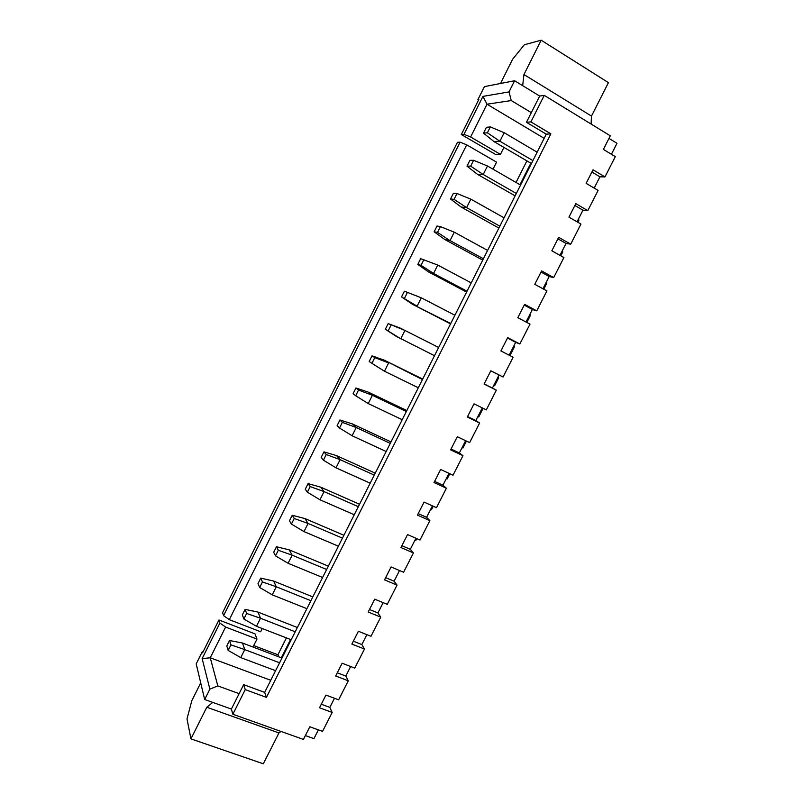 <?xml version="1.0" encoding="UTF-8"?>
<svg xmlns="http://www.w3.org/2000/svg" width="804" height="804" viewBox="0 0 804 804"><rect width="100%" height="100%" fill="white"/><g stroke="black" fill="none" stroke-linecap="round" stroke-linejoin="round"><path stroke-width="1.21" d="M202.94 652.034L202.246 651.783L202.528 652.858L218.949 619.984L219.894 623.05L202.146 658.587L209.864 689.139L204.668 699.5L231.381 709.068L232.848 714.253L303.399 739.429L309.831 726.786L322.535 731.379L332.173 712.455L329.831 707.409L334.484 698.264M202.246 651.783L196.196 663.893L204.668 699.5M202.146 658.587L210.256 657.793L217.824 685.902L239.13 693.661L231.381 709.068M209.864 689.139L217.824 685.902M270.747 680.295L210.256 657.793L225.612 627.06L219.894 623.05M218.949 619.984L254.999 633.864L256.978 639.09L252.999 647.019M225.612 627.06L256.978 639.09M503.947 147.423L500.45 154.368L495.646 154.499L461.325 134.539L478.832 99.475L477.908 99.626L478.561 100.018M516.027 182.448L526.901 160.87M223.582 615.673L222.597 612.658L457.446 142.308L460.089 142.147L223.582 615.673L229.311 619.663L260.657 631.773L262.275 628.547M253.722 645.572L277.913 654.788L286.425 637.904M305.359 735.58L313.922 738.655L318.394 729.881M477.908 99.626L484.4 86.631L514.61 80.742L509.012 91.917L482.943 96.39L487.013 104.208L470.621 136.992L500.45 154.368M509.012 91.917L511.274 100.55L487.013 104.208L544.157 138.328M281.33 657.803L290.566 639.502M493.013 169.192L496.56 162.127L466.702 144.841L229.311 619.663M519.967 184.719L530.831 163.172M332.173 712.455L319.5 707.771L325.952 695.078L338.615 699.812L348.293 680.807L345.8 676.043L350.644 666.516M348.293 680.807L335.66 675.983L342.142 663.23L354.765 668.114L364.483 649.029L361.83 644.557L366.875 634.647M364.483 649.029L351.881 644.074L358.393 631.271L370.976 636.286L380.734 617.13L377.92 612.939L383.166 602.648M380.734 617.13L368.182 612.025L374.714 599.171L387.257 604.337L397.045 585.101L394.081 581.202L399.518 570.518M397.045 585.101L384.533 579.855L391.096 566.941L403.598 572.247L413.427 552.941L410.301 549.333L415.939 538.258M413.427 552.941L400.965 547.544L407.548 534.59L420 540.037L429.879 520.65L426.592 517.334L432.431 505.867M429.879 520.65L417.447 515.113L424.07 502.098L436.482 507.696L446.391 488.229L442.944 485.214L448.984 473.345M446.391 488.229L434.009 482.541L440.652 469.476L453.024 475.224L462.973 455.677L459.365 452.953L465.606 440.692M462.973 455.677L450.632 449.838L457.305 436.723L469.626 442.612L479.626 422.994L475.847 420.572L482.299 407.909M479.626 422.994L467.335 417.005L474.028 403.839L486.299 409.879L496.339 390.171L492.4 388.061L499.043 375.016L490.802 370.845M509.143 355.167L515.686 342.323L519.866 344.001L507.676 337.65L500.922 350.936L513.133 357.217L503.053 377.006L499.043 375.016M519.866 344.001L529.987 324.133L517.826 317.691L524.61 304.354L536.74 310.857L532.399 309.49L524.228 305.108M526.017 322.032L532.399 309.49M536.74 310.857L546.911 290.907L534.791 284.314L541.605 270.928L553.695 277.581L549.182 276.526L541.032 272.043M542.951 288.757L549.182 276.526M553.695 277.581L563.895 257.551L551.835 250.798L558.669 237.351L570.719 244.165L566.036 243.421L557.916 238.838M559.966 255.35L566.036 243.421M570.719 244.165L580.96 224.055L568.951 217.15L575.815 203.643L587.804 210.608L582.95 210.186L574.87 205.502M577.041 221.793L582.95 210.186M587.804 210.608L598.096 190.417L586.126 183.352L593.02 169.795L604.97 176.92L599.945 176.82L591.885 172.026M594.196 188.106L599.945 176.82M604.97 176.92L615.301 156.639L603.382 149.413L610.306 135.806L544.248 95.364L539.665 96.058L526.459 122.319L546.248 134.167L550.861 133.856L266.425 697.369L264.657 692.375L546.248 134.167M611.412 154.288L617 143.303L608.98 138.409M277.913 654.788L278.737 656.818M466.702 144.841L460.089 142.147M461.325 134.539L463.998 134.318L470.621 136.992M482.943 96.39L463.998 134.318M232.848 714.253L245.24 689.621L243.652 684.656L239.13 693.661M245.24 689.621L266.425 697.369M526.459 122.319L530.901 121.886L550.861 133.856M530.901 121.886L544.248 95.364M503.053 377.006L490.822 370.815L484.088 384.041L496.339 390.171M200.719 682.887L191.824 700.666L187 718.897L190.94 738.866L263.32 763.8L278.958 732.936L206.799 707.239L212.779 702.405M278.958 732.936L281.088 731.469M190.94 738.866L206.799 707.239M243.652 684.656L264.657 692.375M511.274 100.55L531.323 112.65M321.288 704.244L329.831 707.409M514.61 80.742L539.665 96.058M337.278 672.787L345.8 676.043M353.338 641.2L361.83 644.557M369.468 609.492L377.92 612.939M385.649 577.654L394.081 581.202M401.899 545.695L410.301 549.333M418.221 513.595L426.592 517.334M515.686 342.323L507.475 338.042M434.602 481.375L442.944 485.214M484.149 383.93L492.4 388.061M451.054 449.024L459.365 452.953M467.566 416.542L475.847 420.572M433.266 506.249L431.507 509.696L430.673 509.324M416.773 538.63L415.889 540.378L415.045 540.007M400.362 570.88L399.487 570.579M509.666 354.152L510.51 354.524L509.686 354.102M510.51 354.524L514.6 346.504L513.776 346.072M493.767 385.387L494.591 385.799L498.661 377.81L497.837 377.388M481.988 408.512L482.782 408.995L478.722 416.954L477.898 416.552M482.782 408.995L481.958 408.583M466.441 441.094L462.923 447.989L462.099 447.597M449.818 473.737L447.185 478.903L446.351 478.521M526.831 322.464L530.6 315.067L529.786 314.635M577.855 222.266L578.981 220.055L578.166 219.582M560.78 255.803L562.79 251.853L561.976 251.391M543.775 289.199L546.66 283.521L545.846 283.078M595 188.588L594.427 187.654M532.911 160.619L499.897 141.243L493.978 141.584L531.444 163.534M537.162 152.197L504.178 132.7L499.897 141.243L487.385 132.811L483.526 133.122L493.978 141.584M516.339 193.462L483.204 174.498L477.536 174.378L515.133 195.854M520.58 185.071L487.475 165.996L483.204 174.498L470.682 166.147L466.993 166.147L477.536 174.378M504.058 217.804L470.832 199.151L466.581 207.613L461.154 207.03L498.892 228.055M499.837 226.165L466.581 207.613L454.059 199.352L450.531 199.03L461.154 207.03M467.034 291.199L433.537 273.46L428.592 271.963L466.601 292.073M471.224 282.897L437.758 265.059L433.537 273.46L421.005 265.35L417.799 264.416L428.592 271.963M483.405 258.747L450.029 240.607L444.843 239.562L482.712 260.124M487.606 250.416L454.26 232.175L450.029 240.607L437.497 232.416L434.13 231.793L444.843 239.562M450.732 323.509L412.402 304.234L450.541 323.891M454.903 315.248L421.316 297.812L417.115 306.183L401.528 296.917L412.402 304.234M358.333 506.681L324.062 491.606L320.675 487.144L359.549 504.269M354.262 514.751L319.962 499.776L324.062 491.606L310.203 486.571L308.063 483.616L320.675 487.144M374.262 475.094L340.102 459.637L336.494 455.597L375.247 473.154M370.182 483.194L335.992 467.827L340.102 459.637L326.253 454.531L323.962 451.868L336.494 455.597M406.332 411.537L372.393 395.297L368.322 392.131L406.824 410.563M402.211 419.698L368.242 403.558L372.393 395.297L358.544 390.061L355.941 387.99L368.322 392.131M390.262 443.376L356.222 427.527L352.383 423.919L391.005 441.919M386.161 451.506L352.092 435.758L356.222 427.527L342.363 422.361L339.921 419.989L337.107 425.607L339.519 428.029L352.092 435.758M438.642 347.469L400.402 328.163L388.171 323.6L385.327 329.278L396.282 336.373L434.492 355.7M388.171 323.6L404.945 330.444L400.764 338.775L385.327 329.278M422.452 379.568L384.332 360.202L422.703 379.086M418.321 387.759L384.473 371.227L388.633 362.936L374.785 357.639L372.021 355.86L384.332 360.202M326.645 569.493L292.153 555.182L289.219 549.856L328.333 566.137M322.605 577.493L288.083 563.282L292.153 555.182L278.305 550.278L276.465 546.75L273.692 552.278L275.501 555.855L288.083 563.282M338.404 546.187L303.992 531.595L308.073 523.464L304.917 518.56L343.911 535.263M342.454 538.147L308.073 523.464L294.224 518.49L292.234 515.243L289.45 520.801L291.41 524.087L303.992 531.595M310.897 600.709L276.295 586.779L273.591 581.041L312.826 596.89M306.877 608.678L272.244 594.849L276.295 586.779L262.446 581.935L260.757 578.126L273.591 581.041M279.581 662.787L244.768 649.602L242.496 643.029L281.973 658.044M275.591 670.697L240.748 657.612L244.768 649.602L230.919 644.878L229.522 640.517L242.496 643.029M295.209 631.813L260.496 618.256L258.014 612.095L297.369 627.532M291.199 639.753L256.466 626.296L260.496 618.256L246.647 613.472L245.109 609.382L258.014 612.095M500.49 83.495L512.61 59.265L524.339 44.763L541.172 40.2L608.447 82.641L591.493 116.088L523.957 74.541L522.67 85.676M591.493 116.088L591.081 124.037M541.172 40.2L523.957 74.541M504.178 132.7L490.329 126.931L486.44 127.293L483.526 133.122M490.329 126.931L487.385 132.811M487.475 165.996L473.616 160.287L469.898 160.338L466.993 166.147M473.616 160.287L470.682 166.147M450.531 199.03L453.426 193.251L456.984 193.513L470.832 199.151M456.984 193.513L454.059 199.352M437.758 265.059L420.663 258.687L417.799 264.416M423.899 259.561L421.005 265.35M454.26 232.175L440.401 226.607L437.014 226.035L434.13 231.793M440.401 226.607L437.497 232.416M421.316 297.812L404.392 291.209L401.528 296.917M407.457 292.385L404.573 298.153M310.203 486.571L307.389 492.199L319.962 499.776M307.389 492.199L305.269 489.194L308.063 483.616M326.253 454.531L323.419 460.179L335.992 467.827M323.419 460.179L321.158 457.466L323.962 451.868M358.544 390.061L355.69 395.759L368.242 403.558M355.69 395.759L353.117 393.628L355.941 387.99M339.921 419.989L352.383 423.919M342.363 422.361L339.519 428.029M391.086 325.077L388.211 330.816M374.785 357.639L371.92 363.348L384.473 371.227M371.92 363.348L369.187 361.519L372.021 355.86M276.465 546.75L289.219 549.856M278.305 550.278L275.501 555.855M292.234 515.243L304.917 518.56M294.224 518.49L291.41 524.087M262.446 581.935L259.662 587.493L272.244 594.849M259.662 587.493L257.994 583.634L260.757 578.126M230.919 644.878L228.155 650.396L240.748 657.612M228.155 650.396L226.788 645.984L229.522 640.517M246.647 613.472L243.873 619.01L256.466 626.296M243.873 619.01L242.356 614.869L245.109 609.382"/></g></svg>
